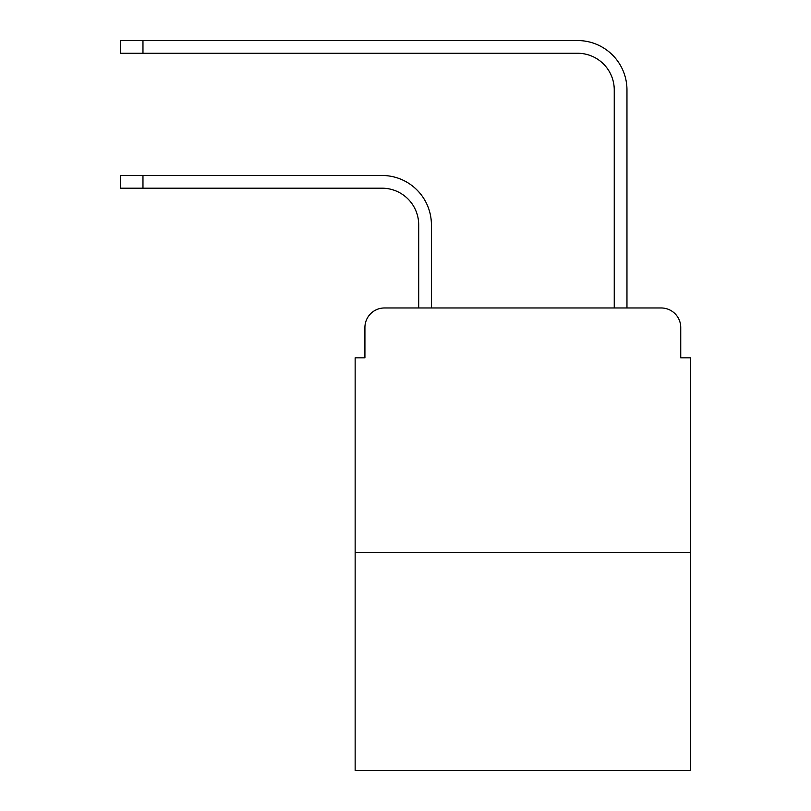 <?xml version="1.0" encoding="UTF-8"?>
<svg xmlns="http://www.w3.org/2000/svg" width="811" height="811" viewBox="0 0 811 811"><rect width="100%" height="100%" fill="white"/><g stroke="black" fill="none" stroke-linecap="round" stroke-linejoin="round"><path stroke-width="1.22" d="M364.92 327.522L364.92 357.833L364.92 327.522A19.555 19.555 0 0 1 384.475 307.967L418.699 307.967L418.699 224.86A36.667 36.667 0 0 0 382.032 188.193A36.667 36.667 0 0 1 418.699 224.86A36.667 36.667 0 0 0 382.032 188.193A36.667 36.667 0 0 1 418.699 224.86A36.667 36.667 0 0 0 382.032 188.193A36.667 36.667 0 0 1 418.699 224.86A36.667 36.667 0 0 0 382.032 188.193A36.667 36.667 0 0 1 418.699 224.86A36.667 36.667 0 0 0 382.032 188.193A36.667 36.667 0 0 1 418.699 224.86A36.667 36.667 0 0 0 382.032 188.193A36.667 36.667 0 0 1 418.699 224.86A36.667 36.667 0 0 0 382.032 188.193A36.667 36.667 0 0 1 418.699 224.86A36.667 36.667 0 0 0 382.032 188.193A36.667 36.667 0 0 1 418.699 224.86A36.667 36.667 0 0 0 382.032 188.193A36.667 36.667 0 0 1 418.699 224.86A36.667 36.667 0 0 0 382.032 188.193A36.667 36.667 0 0 1 418.699 224.86A36.667 36.667 0 0 0 382.032 188.193A36.667 36.667 0 0 1 418.699 224.86A36.667 36.667 0 0 0 382.032 188.193A36.667 36.667 0 0 1 418.699 224.86A36.667 36.667 0 0 0 382.032 188.193L120.484 188.193L120.484 175.48L142.969 175.48L142.969 188.193M690.516 552.413L355.147 552.413L355.147 770.45L690.516 770.45L690.516 357.833L680.743 357.833L680.743 327.522A19.555 19.555 0 0 0 661.188 307.967L384.475 307.967M355.147 552.413L355.147 357.833L364.92 357.833M142.969 175.48L382.032 175.48A49.38 49.38 0 0 1 431.411 224.86L431.411 307.967L431.411 224.86L431.411 307.967L431.411 224.86L431.411 307.967L431.411 224.86L431.411 307.967L431.411 224.86L431.411 307.967L431.411 224.86L431.411 307.967L431.411 224.86L431.411 307.967L431.411 224.86L431.411 307.967L431.411 224.86L431.411 307.967L431.411 224.86L431.411 307.967L431.411 224.86L431.411 307.967L431.411 224.86L431.411 307.967L431.411 224.86L431.411 307.967L446.567 307.967M599.096 307.967L614.251 307.967L614.251 89.93A36.667 36.667 0 0 0 577.584 53.262A36.667 36.667 0 0 1 614.251 89.93A36.667 36.667 0 0 0 577.584 53.262A36.667 36.667 0 0 1 614.251 89.93A36.667 36.667 0 0 0 577.584 53.262A36.667 36.667 0 0 1 614.251 89.93A36.667 36.667 0 0 0 577.584 53.262A36.667 36.667 0 0 1 614.251 89.93A36.667 36.667 0 0 0 577.584 53.262A36.667 36.667 0 0 1 614.251 89.93A36.667 36.667 0 0 0 577.584 53.262A36.667 36.667 0 0 1 614.251 89.93A36.667 36.667 0 0 0 577.584 53.262A36.667 36.667 0 0 1 614.251 89.93A36.667 36.667 0 0 0 577.584 53.262A36.667 36.667 0 0 1 614.251 89.93A36.667 36.667 0 0 0 577.584 53.262A36.667 36.667 0 0 1 614.251 89.93A36.667 36.667 0 0 0 577.584 53.262A36.667 36.667 0 0 1 614.251 89.93A36.667 36.667 0 0 0 577.584 53.262A36.667 36.667 0 0 1 614.251 89.93A36.667 36.667 0 0 0 577.584 53.262A36.667 36.667 0 0 1 614.251 89.93A36.667 36.667 0 0 0 577.584 53.262L120.484 53.262L120.484 40.55L142.969 40.55L142.969 53.262M142.969 40.55L577.584 40.55A49.38 49.38 0 0 1 626.964 89.93L626.964 307.967L626.964 89.93L626.964 307.967L626.964 89.93L626.964 307.967L626.964 89.93L626.964 307.967L626.964 89.93L626.964 307.967L626.964 89.93L626.964 307.967L626.964 89.93L626.964 307.967L626.964 89.93L626.964 307.967L626.964 89.93L626.964 307.967L626.964 89.93L626.964 307.967L626.964 89.93L626.964 307.967L626.964 89.93L626.964 307.967L626.964 89.93L626.964 307.967L661.188 307.967M680.743 357.833L680.743 327.522"/></g></svg>
